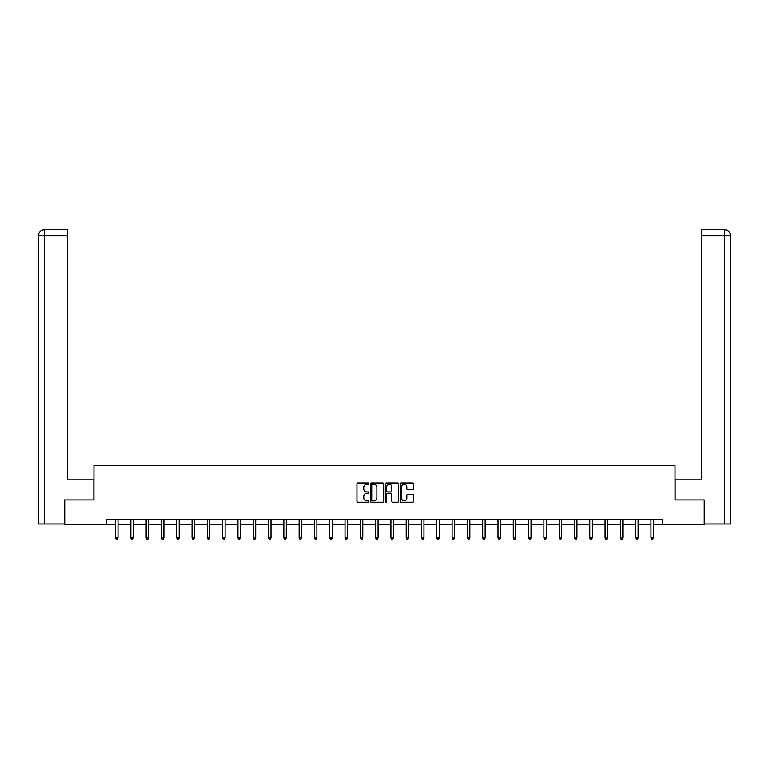 <?xml version="1.0" encoding="UTF-8"?>
<svg xmlns="http://www.w3.org/2000/svg" width="769" height="769" viewBox="0 0 769 769"><rect width="100%" height="100%" fill="white"/><g stroke="black" fill="none" stroke-linecap="round" stroke-linejoin="round"><path stroke-width="1.15" d="M368.812 483.653A0.673 0.673 0 0 0 368.14 482.97L357.912 482.97A0.961 0.961 0 0 0 356.951 483.941L356.951 501.263A0.961 0.961 0 0 0 357.912 502.224L368.14 502.224A0.673 0.673 0 0 0 368.812 501.551A0.673 0.673 0 0 0 368.14 500.879L366.813 500.879A3.076 3.076 0 0 1 363.737 497.803L363.737 496.351A3.076 3.076 0 0 1 366.813 493.275L368.14 493.275A0.673 0.673 0 0 0 368.812 492.602A0.673 0.673 0 0 0 368.14 491.929L366.813 491.929A3.076 3.076 0 0 1 363.737 488.844L363.737 487.402A3.076 3.076 0 0 1 366.813 484.326L368.14 484.326A0.673 0.673 0 0 0 368.812 483.653M412.626 489.757A0.961 0.961 0 0 0 413.587 488.796L413.587 483.941A0.961 0.961 0 0 0 412.626 482.97L401.274 482.97A0.961 0.961 0 0 0 400.313 483.941L400.313 501.263A0.961 0.961 0 0 0 401.274 502.224L412.626 502.224A0.961 0.961 0 0 0 413.587 501.263L413.587 495.39A0.961 0.961 0 0 0 412.626 494.429L407.772 494.429A0.961 0.961 0 0 0 406.811 495.39L406.811 498.302A2.576 2.576 0 0 1 404.234 500.879A2.576 2.576 0 0 1 401.658 498.302L401.658 486.902A2.576 2.576 0 0 1 404.234 484.326A2.576 2.576 0 0 1 406.811 486.902L406.811 488.796A0.961 0.961 0 0 0 407.772 489.757L412.626 489.757M44.477 523.977L38.45 523.977L38.45 235.689C38.806 232.113 40.757 230.152 44.323 229.806L67.374 229.806L67.374 235.689L44.477 235.689L44.477 523.977L64.433 523.977L64.433 499.956L93.953 499.956L93.953 465.63L675.047 465.63L675.047 499.956L704.269 499.956L704.269 524.468L662.599 524.468L662.599 519.565L106.401 519.565L106.401 524.468L115.571 524.468M64.731 499.956L64.731 524.468L106.401 524.468M383.654 483.941A0.961 0.961 0 0 0 382.693 482.97L371.34 482.97A0.961 0.961 0 0 0 370.379 483.941L370.379 501.263A0.961 0.961 0 0 0 371.34 502.224L382.693 502.224A0.961 0.961 0 0 0 383.654 501.263L383.654 483.941M386.307 482.97L397.66 482.97A0.961 0.961 0 0 1 398.621 483.941L398.621 501.263A0.961 0.961 0 0 1 397.66 502.224L392.805 502.224A0.961 0.961 0 0 1 391.844 501.263L391.844 494.236A0.961 0.961 0 0 0 390.873 493.275L387.653 493.275A0.961 0.961 0 0 0 386.692 494.236L386.692 501.551A0.673 0.673 0 0 1 386.019 502.224A0.673 0.673 0 0 1 385.346 501.551L385.346 483.941A0.961 0.961 0 0 1 386.307 482.97M118.022 524.468L130.874 524.468M133.325 524.468L146.168 524.468M148.619 524.468L161.461 524.468M163.912 524.468L176.764 524.468M179.215 524.468L192.058 524.468M194.509 524.468L207.361 524.468M209.812 524.468L222.654 524.468M225.106 524.468L237.948 524.468M240.399 524.468L253.251 524.468M255.702 524.468L268.544 524.468M270.996 524.468L283.838 524.468M286.299 524.468L299.141 524.468M301.592 524.468L314.434 524.468M316.886 524.468L329.738 524.468M332.189 524.468L345.031 524.468M347.482 524.468L360.325 524.468M362.776 524.468L375.628 524.468M378.079 524.468L390.921 524.468M393.372 524.468L406.224 524.468M408.675 524.468L421.518 524.468M423.969 524.468L436.811 524.468M439.262 524.468L452.114 524.468M454.566 524.468L467.408 524.468M469.859 524.468L482.701 524.468M485.162 524.468L498.004 524.468M500.456 524.468L513.298 524.468M515.749 524.468L528.601 524.468M531.052 524.468L543.894 524.468M546.346 524.468L559.188 524.468M561.639 524.468L574.491 524.468M576.942 524.468L589.785 524.468M592.236 524.468L605.088 524.468M607.539 524.468L620.381 524.468M622.832 524.468L635.675 524.468M638.126 524.468L650.978 524.468M653.429 524.468L662.599 524.468M372.398 484.326A0.673 0.673 0 0 0 371.725 484.999L371.725 500.206A0.673 0.673 0 0 0 372.398 500.879L373.792 500.879A3.076 3.076 0 0 0 376.868 497.803L376.868 487.402A3.076 3.076 0 0 0 373.792 484.326L372.398 484.326M391.844 486.95A2.576 2.576 0 0 0 389.268 484.374A2.576 2.576 0 0 0 386.692 486.95L386.692 490.968A0.961 0.961 0 0 0 387.653 491.929L390.873 491.929A0.961 0.961 0 0 0 391.844 490.968L391.844 486.95M118.157 519.565L118.099 519.709A0.98 0.98 0 0 0 118.022 520.075L118.022 537.925L115.571 537.925L115.571 520.075A0.98 0.98 0 0 0 115.504 519.709L115.446 519.565M118.022 537.925L117.292 539.194L116.311 539.194L115.571 537.925M93.856 499.956L93.856 479.856L67.374 479.856L67.374 235.689M44.477 229.806L44.477 235.689L38.45 235.689C38.796 232.113 40.757 230.152 44.333 229.806L67.374 229.806M38.45 235.689L38.45 465.139M675.144 499.956L675.144 479.856L701.626 479.856L701.626 229.806L724.658 229.806L701.626 229.806M730.55 465.139L730.55 235.689L730.55 523.977L704.567 523.977L704.269 499.956M724.667 229.806L723.196 229.806L724.667 229.806C728.243 230.152 730.194 232.113 730.55 235.689L701.626 235.689M133.45 519.565L133.393 519.709A0.98 0.98 0 0 0 133.325 520.075L133.325 537.925L130.874 537.925L130.874 520.075A0.98 0.98 0 0 0 130.797 519.709L130.74 519.565M133.325 537.925L132.585 539.194L131.605 539.194L130.874 537.925M148.744 519.565L148.686 519.709A0.98 0.98 0 0 0 148.619 520.075L148.619 537.925L146.168 537.925L146.168 520.075A0.98 0.98 0 0 0 146.1 519.709L146.043 519.565M148.619 537.925L147.888 539.194L146.908 539.194L146.168 537.925M164.047 519.565L163.989 519.709A0.98 0.98 0 0 0 163.912 520.075L163.912 537.925L161.461 537.925L161.461 520.075A0.98 0.98 0 0 0 161.394 519.709L161.336 519.565M163.912 537.925L163.182 539.194L162.201 539.194L161.461 537.925M179.34 519.565L179.283 519.709A0.98 0.98 0 0 0 179.215 520.075L179.215 537.925L176.764 537.925L176.764 520.075A0.98 0.98 0 0 0 176.687 519.709L176.63 519.565M179.215 537.925L178.475 539.194L177.495 539.194L176.764 537.925M194.644 519.565L194.586 519.709A0.98 0.98 0 0 0 194.509 520.075L194.509 537.925L192.058 537.925L192.058 520.075A0.98 0.98 0 0 0 191.99 519.709L191.933 519.565M194.509 537.925L193.778 539.194L192.798 539.194L192.058 537.925M209.937 519.565L209.879 519.709A0.98 0.98 0 0 0 209.812 520.075L209.812 537.925L207.361 537.925L207.361 520.075A0.98 0.98 0 0 0 207.284 519.709L207.226 519.565M209.812 537.925L209.072 539.194L208.091 539.194L207.361 537.925M225.23 519.565L225.173 519.709A0.98 0.98 0 0 0 225.106 520.075L225.106 537.925L222.654 537.925L222.654 520.075A0.98 0.98 0 0 0 222.587 519.709L222.529 519.565M225.106 537.925L224.365 539.194L223.385 539.194L222.654 537.925M240.534 519.565L240.476 519.709A0.98 0.98 0 0 0 240.399 520.075L240.399 537.925L237.948 537.925L237.948 520.075A0.98 0.98 0 0 0 237.881 519.709L237.823 519.565M240.399 537.925L239.668 539.194L238.688 539.194L237.948 537.925M255.827 519.565L255.769 519.709A0.98 0.98 0 0 0 255.702 520.075L255.702 537.925L253.251 537.925L253.251 520.075A0.98 0.98 0 0 0 253.174 519.709L253.116 519.565M255.702 537.925L254.962 539.194L253.981 539.194L253.251 537.925M271.13 519.565L271.063 519.709A0.98 0.98 0 0 0 270.996 520.075L270.996 537.925L268.544 537.925L268.544 520.075A0.98 0.98 0 0 0 268.477 519.709L268.419 519.565M270.996 537.925L270.265 539.194L269.285 539.194L268.544 537.925M286.424 519.565L286.366 519.709A0.98 0.98 0 0 0 286.299 520.075L286.299 537.925L283.838 537.925L283.838 520.075A0.98 0.98 0 0 0 283.771 519.709L283.713 519.565M286.299 537.925L285.559 539.194L284.578 539.194L283.838 537.925M301.717 519.565L301.659 519.709A0.98 0.98 0 0 0 301.592 520.075L301.592 537.925L299.141 537.925L299.141 520.075A0.98 0.98 0 0 0 299.064 519.709L299.006 519.565M301.592 537.925L300.852 539.194L299.872 539.194L299.141 537.925M317.02 519.565L316.963 519.709A0.98 0.98 0 0 0 316.886 520.075L316.886 537.925L314.434 537.925L314.434 520.075A0.98 0.98 0 0 0 314.367 519.709L314.31 519.565M316.886 537.925L316.155 539.194L315.175 539.194L314.434 537.925M332.314 519.565L332.256 519.709A0.98 0.98 0 0 0 332.189 520.075L332.189 537.925L329.738 537.925L329.738 520.075A0.98 0.98 0 0 0 329.661 519.709L329.603 519.565M332.189 537.925L331.449 539.194L330.468 539.194L329.738 537.925M347.607 519.565L347.55 519.709A0.98 0.98 0 0 0 347.482 520.075L347.482 537.925L345.031 537.925L345.031 520.075A0.98 0.98 0 0 0 344.964 519.709L344.906 519.565M347.482 537.925L346.752 539.194L345.771 539.194L345.031 537.925M362.91 519.565L362.853 519.709A0.98 0.98 0 0 0 362.776 520.075L362.776 537.925L360.325 537.925L360.325 520.075A0.98 0.98 0 0 0 360.257 519.709L360.2 519.565M362.776 537.925L362.045 539.194L361.065 539.194L360.325 537.925M378.204 519.565L378.146 519.709A0.98 0.98 0 0 0 378.079 520.075L378.079 537.925L375.628 537.925L375.628 520.075A0.98 0.98 0 0 0 375.551 519.709L375.493 519.565M378.079 537.925L377.339 539.194L376.358 539.194L375.628 537.925M393.507 519.565L393.449 519.709A0.98 0.98 0 0 0 393.372 520.075L393.372 537.925L390.921 537.925L390.921 520.075A0.98 0.98 0 0 0 390.854 519.709L390.796 519.565M393.372 537.925L392.642 539.194L391.661 539.194L390.921 537.925M408.8 519.565L408.743 519.709A0.98 0.98 0 0 0 408.675 520.075L408.675 537.925L406.224 537.925L406.224 520.075A0.98 0.98 0 0 0 406.147 519.709L406.09 519.565M408.675 537.925L407.935 539.194L406.955 539.194L406.224 537.925M424.094 519.565L424.036 519.709A0.98 0.98 0 0 0 423.969 520.075L423.969 537.925L421.518 537.925L421.518 520.075A0.98 0.98 0 0 0 421.45 519.709L421.393 519.565M423.969 537.925L423.229 539.194L422.248 539.194L421.518 537.925M439.397 519.565L439.339 519.709A0.98 0.98 0 0 0 439.262 520.075L439.262 537.925L436.811 537.925L436.811 520.075A0.98 0.98 0 0 0 436.744 519.709L436.686 519.565M439.262 537.925L438.532 539.194L437.551 539.194L436.811 537.925M454.69 519.565L454.633 519.709A0.98 0.98 0 0 0 454.566 520.075L454.566 537.925L452.114 537.925L452.114 520.075A0.98 0.98 0 0 0 452.037 519.709L451.98 519.565M454.566 537.925L453.825 539.194L452.845 539.194L452.114 537.925M469.994 519.565L469.936 519.709A0.98 0.98 0 0 0 469.859 520.075L469.859 537.925L467.408 537.925L467.408 520.075A0.98 0.98 0 0 0 467.341 519.709L467.283 519.565M469.859 537.925L469.128 539.194L468.148 539.194L467.408 537.925M485.287 519.565L485.229 519.709A0.98 0.98 0 0 0 485.162 520.075L485.162 537.925L482.701 537.925L482.701 520.075A0.98 0.98 0 0 0 482.634 519.709L482.576 519.565M485.162 537.925L484.422 539.194L483.441 539.194L482.701 537.925M500.581 519.565L500.523 519.709A0.98 0.98 0 0 0 500.456 520.075L500.456 537.925L498.004 537.925L498.004 520.075A0.98 0.98 0 0 0 497.937 519.709L497.87 519.565M500.456 537.925L499.715 539.194L498.735 539.194L498.004 537.925M515.884 519.565L515.826 519.709A0.98 0.98 0 0 0 515.749 520.075L515.749 537.925L513.298 537.925L513.298 520.075A0.98 0.98 0 0 0 513.231 519.709L513.173 519.565M515.749 537.925L515.019 539.194L514.038 539.194L513.298 537.925M531.177 519.565L531.119 519.709A0.98 0.98 0 0 0 531.052 520.075L531.052 537.925L528.601 537.925L528.601 520.075A0.98 0.98 0 0 0 528.524 519.709L528.466 519.565M531.052 537.925L530.312 539.194L529.332 539.194L528.601 537.925M546.471 519.565L546.413 519.709A0.98 0.98 0 0 0 546.346 520.075L546.346 537.925L543.894 537.925L543.894 520.075A0.98 0.98 0 0 0 543.827 519.709L543.77 519.565M546.346 537.925L545.615 539.194L544.635 539.194L543.894 537.925M561.774 519.565L561.716 519.709A0.98 0.98 0 0 0 561.639 520.075L561.639 537.925L559.188 537.925L559.188 520.075A0.98 0.98 0 0 0 559.121 519.709L559.063 519.565M561.639 537.925L560.909 539.194L559.928 539.194L559.188 537.925M577.067 519.565L577.01 519.709A0.98 0.98 0 0 0 576.942 520.075L576.942 537.925L574.491 537.925L574.491 520.075A0.98 0.98 0 0 0 574.414 519.709L574.356 519.565M576.942 537.925L576.202 539.194L575.222 539.194L574.491 537.925M592.37 519.565L592.313 519.709A0.98 0.98 0 0 0 592.236 520.075L592.236 537.925L589.785 537.925L589.785 520.075A0.98 0.98 0 0 0 589.717 519.709L589.66 519.565M592.236 537.925L591.505 539.194L590.525 539.194L589.785 537.925M607.664 519.565L607.606 519.709A0.98 0.98 0 0 0 607.539 520.075L607.539 537.925L605.088 537.925L605.088 520.075A0.98 0.98 0 0 0 605.011 519.709L604.953 519.565M607.539 537.925L606.799 539.194L605.818 539.194L605.088 537.925M622.957 519.565L622.9 519.709A0.98 0.98 0 0 0 622.832 520.075L622.832 537.925L620.381 537.925L620.381 520.075A0.98 0.98 0 0 0 620.314 519.709L620.256 519.565M622.832 537.925L622.092 539.194L621.112 539.194L620.381 537.925M638.26 519.565L638.203 519.709A0.98 0.98 0 0 0 638.126 520.075L638.126 537.925L635.675 537.925L635.675 520.075A0.98 0.98 0 0 0 635.607 519.709L635.55 519.565M638.126 537.925L637.395 539.194L636.415 539.194L635.675 537.925M653.554 519.565L653.496 519.709A0.98 0.98 0 0 0 653.429 520.075L653.429 537.925L650.978 537.925L650.978 520.075A0.98 0.98 0 0 0 650.901 519.709L650.843 519.565M653.429 537.925L652.689 539.194L651.708 539.194L650.978 537.925M724.523 523.977L724.523 229.806"/></g></svg>
